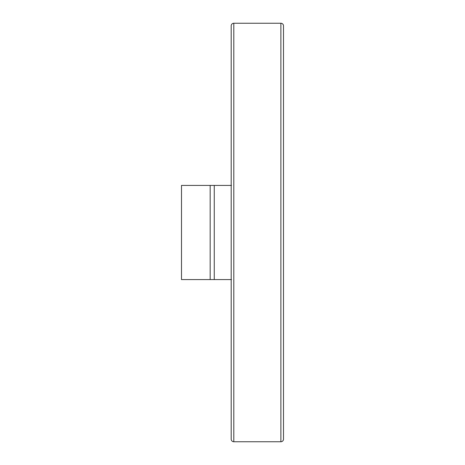 <?xml version="1.0" encoding="UTF-8"?>
<svg xmlns="http://www.w3.org/2000/svg" width="465" height="465" viewBox="0 0 465 465"><rect width="100%" height="100%" fill="white"/><g stroke="black" fill="none" stroke-linecap="round" stroke-linejoin="round"><path stroke-width="0.7" d="M231.192 279.581L181.495 279.581L181.495 185.419L231.192 185.419M233.808 23.25L233.808 441.75A2.616 2.616 0 0 1 231.192 439.134L231.192 25.866A2.616 2.616 0 0 1 233.808 23.25L280.889 23.25A2.616 2.616 0 0 1 283.505 25.866L283.505 439.134A2.616 2.616 0 0 1 280.889 441.75L280.889 23.25M229.007 279.581L231.46 279.581M231.46 185.419L229.007 185.419M283.505 75.039L283.505 389.961M210.163 279.581L210.163 185.419M214.255 279.581L214.255 185.419M233.808 441.75L280.889 441.75"/></g></svg>
